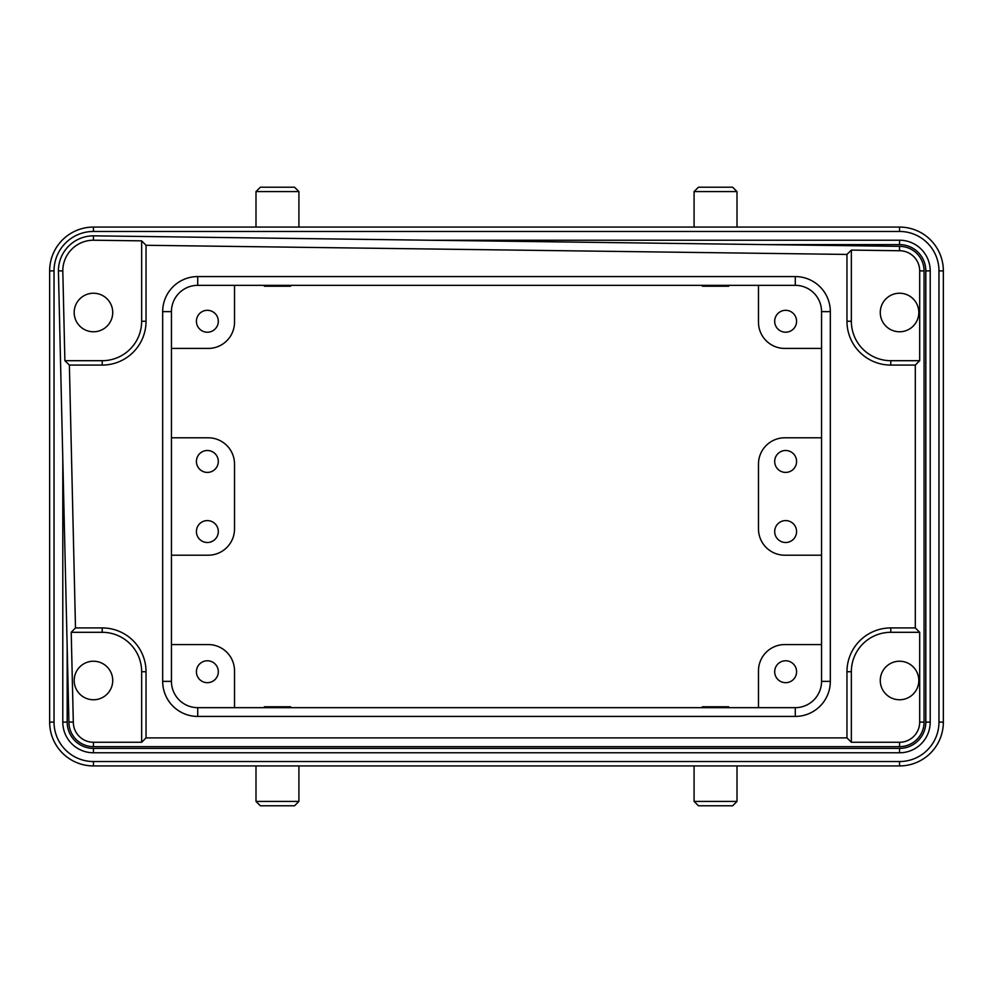 <?xml version="1.0" encoding="UTF-8"?>
<svg xmlns="http://www.w3.org/2000/svg" width="993" height="993" viewBox="0 0 993 993"><rect width="100%" height="100%" fill="white"/><g stroke="black" fill="none" stroke-linecap="round" stroke-linejoin="round"><path stroke-width="1.49" d="M290.601 706.78L264.312 706.78L264.312 707.661L290.601 707.661L290.601 706.78M728.688 706.78L702.399 706.78L702.399 707.661L728.688 707.661L728.688 706.78M785.637 682.688A10.948 10.948 0 0 0 796.585 671.74A10.948 10.948 0 0 0 785.637 660.779A10.948 10.948 0 0 0 774.689 671.74A10.948 10.948 0 0 0 785.637 682.688M821.559 644.569L784.768 644.569A26.29 26.29 0 0 0 758.478 670.858L758.478 707.661L795.281 707.661A26.29 26.29 0 0 0 821.559 681.372L821.559 311.628A26.29 26.29 0 0 0 795.281 285.339L197.719 285.339L234.522 285.339L234.522 322.142A26.29 26.29 0 0 1 208.232 348.431L171.441 348.431M264.312 286.22L290.601 286.22L290.601 285.339L264.312 285.339L264.312 286.22M702.399 286.22L728.688 286.22L728.688 285.339L702.399 285.339L702.399 286.22M785.637 310.312A10.948 10.948 0 0 0 774.689 321.26A10.948 10.948 0 0 0 785.637 332.221A10.948 10.948 0 0 0 796.585 321.26A10.948 10.948 0 0 0 785.637 310.312M197.719 276.575L197.719 285.339A26.29 26.29 0 0 0 171.441 311.628L162.678 311.628A35.053 35.053 0 0 1 197.719 276.575L795.281 276.575A35.053 35.053 0 0 1 830.322 311.628L830.322 681.372A35.053 35.053 0 0 1 795.281 716.425L197.719 716.425A35.053 35.053 0 0 1 162.678 681.372L162.678 311.628A35.053 35.053 0 0 1 197.719 276.575L795.281 276.575L795.281 285.339L758.478 285.339L758.478 322.142A26.29 26.29 0 0 0 784.768 348.431L821.559 348.431M207.363 332.221A10.948 10.948 0 0 0 218.311 321.26A10.948 10.948 0 0 0 207.363 310.312A10.948 10.948 0 0 0 196.415 321.26A10.948 10.948 0 0 0 207.363 332.221M207.363 660.779A10.948 10.948 0 0 0 196.415 671.74A10.948 10.948 0 0 0 207.363 682.688A10.948 10.948 0 0 0 218.311 671.74A10.948 10.948 0 0 0 207.363 660.779M171.441 644.569L208.232 644.569A26.29 26.29 0 0 1 234.522 670.858L234.522 707.661L197.719 707.661L795.281 707.661L795.281 716.425L197.719 716.425A35.053 35.053 0 0 1 162.678 681.372L171.441 681.372A26.29 26.29 0 0 0 197.719 707.661L197.719 716.425M102.217 365.076L69.373 365.076L75.493 627.924L102.217 627.924A43.804 43.804 0 0 1 146.033 671.74L146.033 737.886L846.967 737.886L846.967 671.74A43.804 43.804 0 0 1 890.783 627.924L915.31 627.924L915.31 365.076L890.783 365.076A43.804 43.804 0 0 1 846.967 321.26L846.967 254.431L146.033 245.283L146.033 321.26A43.804 43.804 0 0 1 102.217 365.076L102.217 360.695L64.88 360.695L69.373 365.076M846.967 321.26L846.967 254.431L851.349 250.099L851.349 321.26L846.967 321.26M64.88 360.695L62.795 270.878L58.413 270.89L68.927 722.11L58.413 270.89A35.053 35.053 0 0 1 93.454 235.838L899.546 246.351A24.527 24.527 0 0 1 924.073 270.89L924.073 722.11L919.692 722.11L919.692 632.305L915.31 627.924M62.795 458.903L62.795 722.11A30.671 30.671 0 0 0 93.454 752.781L899.546 752.781A30.671 30.671 0 0 0 930.205 722.11L930.205 270.89A30.671 30.671 0 0 0 899.546 240.219L429.324 240.219L93.454 235.838L93.404 240.219L141.651 240.852L146.033 245.283M67.176 646.915L67.176 722.11A26.29 26.29 0 0 0 93.454 748.399L899.546 748.399A26.29 26.29 0 0 0 925.824 722.11L925.824 270.89A26.29 26.29 0 0 0 899.546 244.601L765.193 244.601L899.546 246.351L899.546 250.732A20.158 20.158 0 0 1 919.692 270.89L924.073 270.89M671.256 243.372L759.719 244.526M899.546 699.767A19.277 19.277 0 0 1 880.27 680.503A19.277 19.277 0 0 1 899.546 661.226A19.277 19.277 0 0 1 918.823 680.503A19.277 19.277 0 0 1 899.546 699.767M93.454 661.226A19.277 19.277 0 0 1 112.73 680.503A19.277 19.277 0 0 1 93.454 699.767A19.277 19.277 0 0 1 74.177 680.503A19.277 19.277 0 0 1 93.454 661.226M899.546 293.233A19.277 19.277 0 0 1 918.823 312.497A19.277 19.277 0 0 1 899.546 331.774A19.277 19.277 0 0 1 880.27 312.497A19.277 19.277 0 0 1 899.546 293.233M93.454 331.774A19.277 19.277 0 0 1 74.177 312.497A19.277 19.277 0 0 1 93.454 293.233A19.277 19.277 0 0 1 112.73 312.497A19.277 19.277 0 0 1 93.454 331.774M737.005 227.074L737.005 191.587L694.082 191.587L694.082 227.074M694.082 191.587L698.464 187.205L732.635 187.205L698.464 187.205M737.005 191.587L732.635 187.205M298.918 227.074L298.918 191.587L255.995 191.587L255.995 227.074M255.995 191.587L260.365 187.205L294.536 187.205L260.365 187.205M298.918 191.587L294.536 187.205M737.005 765.926L737.005 801.413L694.082 801.413L694.082 765.926M732.635 805.795L698.464 805.795L732.635 805.795L737.005 801.413M698.464 805.795L694.082 801.413M298.918 765.926L298.918 801.413L255.995 801.413L255.995 765.926M294.536 805.795L260.365 805.795L294.536 805.795L298.918 801.413M260.365 805.795L255.995 801.413M54.032 270.89L49.65 270.89A43.804 43.804 0 0 1 93.454 227.074L899.546 227.074A43.804 43.804 0 0 1 943.35 270.89L943.35 722.11A43.804 43.804 0 0 1 899.546 765.926L93.454 765.926A43.804 43.804 0 0 1 49.65 722.11L49.65 270.89A43.804 43.804 0 0 1 93.454 227.074L93.454 231.456A39.422 39.422 0 0 0 54.032 270.89L54.032 722.11L49.65 722.11A43.804 43.804 0 0 0 93.454 765.926L93.454 761.544A39.422 39.422 0 0 1 54.032 722.11M924.073 722.11A24.527 24.527 0 0 1 899.546 746.649L93.454 746.649L899.546 746.649L899.546 742.267A20.158 20.158 0 0 0 919.692 722.11M73.308 722.01A20.158 20.158 0 0 0 93.454 742.267L93.454 746.649A24.527 24.527 0 0 1 68.927 722.11L73.308 722.01L71.211 632.305L75.493 627.924L102.217 627.924L102.217 632.305A39.422 39.422 0 0 1 141.651 671.74L146.033 671.74M93.454 742.267L141.651 742.267L146.033 737.886L846.967 737.886L851.349 742.267L899.546 742.267M890.783 627.924L890.783 632.305A39.422 39.422 0 0 0 851.349 671.74L846.967 671.74L846.967 737.886M890.783 365.076L890.783 360.695L919.692 360.695L915.31 365.076M171.441 311.628L171.441 681.372M207.363 472.407A10.948 10.948 0 0 0 218.311 461.447A10.948 10.948 0 0 0 207.363 450.499A10.948 10.948 0 0 0 196.415 461.447A10.948 10.948 0 0 0 207.363 472.407M207.363 520.593A10.948 10.948 0 0 0 196.415 531.553A10.948 10.948 0 0 0 207.363 542.501A10.948 10.948 0 0 0 218.311 531.553A10.948 10.948 0 0 0 207.363 520.593M171.441 437.801L208.232 437.801A26.29 26.29 0 0 1 234.522 464.079L234.522 528.921A26.29 26.29 0 0 1 208.232 555.199L171.441 555.199M785.637 472.407A10.948 10.948 0 0 0 796.585 461.447A10.948 10.948 0 0 0 785.637 450.499A10.948 10.948 0 0 0 774.689 461.447A10.948 10.948 0 0 0 785.637 472.407M785.637 520.593A10.948 10.948 0 0 0 774.689 531.553A10.948 10.948 0 0 0 785.637 542.501A10.948 10.948 0 0 0 796.585 531.553A10.948 10.948 0 0 0 785.637 520.593M821.559 555.199L784.768 555.199A26.29 26.29 0 0 1 758.478 528.921L758.478 464.079A26.29 26.29 0 0 1 784.768 437.801L821.559 437.801M102.217 360.695A39.422 39.422 0 0 0 141.651 321.26L146.033 321.26M890.783 360.695A39.422 39.422 0 0 1 851.349 321.26M919.692 632.305L890.783 632.305M62.795 270.878A30.671 30.671 0 0 1 93.416 240.219M62.795 722.11L67.176 722.11M93.454 748.399L93.454 752.781M899.546 752.781L899.546 748.399M925.824 722.11L930.205 722.11M930.205 270.89L925.824 270.89M899.546 244.601L899.546 240.219M899.546 231.456L899.546 227.074A43.804 43.804 0 0 1 943.35 270.89L938.968 270.89A39.422 39.422 0 0 0 899.546 231.456L93.454 231.456M93.454 761.544L899.546 761.544L899.546 765.926A43.804 43.804 0 0 0 943.35 722.11L938.968 722.11L938.968 270.89M938.968 722.11A39.422 39.422 0 0 1 899.546 761.544M93.454 746.649A24.527 24.527 0 0 1 68.927 722.11M141.651 742.267L141.651 671.74M102.217 632.305L71.211 632.305M851.349 671.74L851.349 742.267M919.692 360.695L919.692 270.89M851.349 250.099L899.546 250.732M141.651 321.26L141.651 240.852M795.281 276.575A35.053 35.053 0 0 1 830.322 311.628L821.559 311.628M821.559 681.372L830.322 681.372A35.053 35.053 0 0 1 795.281 716.425"/></g></svg>
